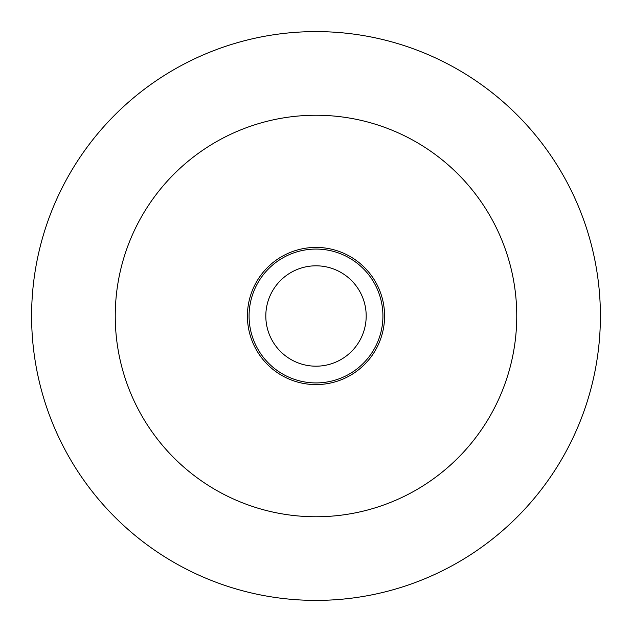 <?xml version="1.0" encoding="UTF-8"?>
<svg xmlns="http://www.w3.org/2000/svg" width="632" height="632" viewBox="0 0 632 632"><rect width="100%" height="100%" fill="white"/><g stroke="black" fill="none" stroke-linecap="round" stroke-linejoin="round"><path stroke-width="0.95" d="M316 366.189A50.189 50.189 0 0 0 366.189 316A50.189 50.189 0 0 0 316 265.811A50.189 50.189 0 0 0 265.811 316A50.189 50.189 0 0 0 316 366.189M316 249.079A66.921 66.921 0 0 1 382.921 316A66.921 66.921 0 0 1 316 382.921A66.921 66.921 0 0 1 249.079 316A66.921 66.921 0 0 1 316 249.079M316 31.6A284.4 284.4 0 0 1 600.4 316A284.4 284.4 0 0 1 316 600.4A284.4 284.4 0 0 1 31.6 316A284.4 284.4 0 0 1 316 31.6A284.4 284.4 0 0 0 31.6 316A284.4 284.4 0 0 0 316 600.4M316 384.588A68.588 68.588 0 0 1 247.412 316A68.588 68.588 0 0 1 316 247.412A68.588 68.588 0 0 1 384.588 316A68.588 68.588 0 0 1 316 384.588M316 516.755A200.755 200.755 0 0 0 516.755 316A200.755 200.755 0 0 0 316 115.245A200.755 200.755 0 0 0 115.245 316A200.755 200.755 0 0 0 316 516.755"/></g></svg>

